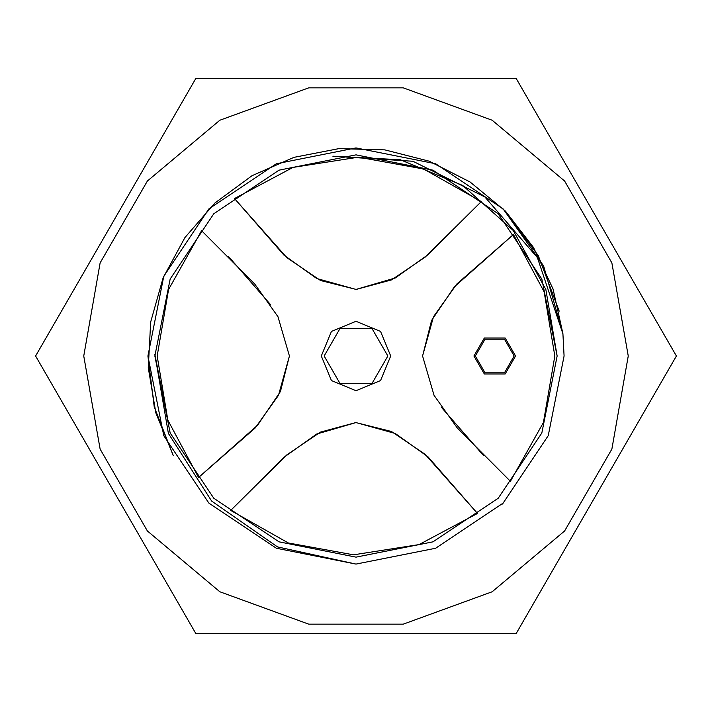<?xml version="1.0" encoding="UTF-8"?>
<svg xmlns="http://www.w3.org/2000/svg" width="712" height="712" viewBox="0 0 712 712"><rect width="100%" height="100%" fill="white"/><g stroke="black" fill="none" stroke-linecap="round" stroke-linejoin="round"><path stroke-width="1.07" d="M514.162 356L504.452 339.179L485.023 339.179L475.313 356L485.023 372.821L504.452 372.821L514.162 356M473.925 356L484.329 374.022L505.146 374.022L515.55 356L505.146 337.978L484.329 337.978L473.925 356M387.907 356L371.958 328.365L340.042 328.365L324.094 356L340.042 383.635L371.958 383.635L387.907 356M390.683 356L380.528 380.528L356 390.683L331.472 380.528L321.317 356L331.472 331.472L356 321.317L380.528 331.472L390.683 356M557.167 356L541.859 279.015L498.249 213.751L432.985 170.141L356 154.833L279.015 170.141L213.751 213.751L170.141 279.015L154.833 356L170.141 432.985L213.751 498.249L279.015 541.859L356 557.167L432.985 541.859L498.249 498.249L541.859 432.985L557.167 356L545.846 289.446L513.138 230.394L462.738 185.485L400.313 159.773L332.905 156.159L412.96 161.259L484.836 196.975L537.373 257.557L562.916 333.803L564.109 356L548.267 435.637L503.153 503.153L435.637 548.267L356 564.109L277.511 546.887L211.642 501.079L168.433 433.439L154.842 354.291L170.141 432.985L213.751 498.249L279.015 541.859L356 557.167L432.985 541.859L498.249 498.249L541.859 432.985L557.167 356M562.916 333.759L543.585 265.896L503.153 208.847L435.637 163.733L356 147.891L276.363 163.733L208.847 208.847L163.733 276.363L147.891 356L163.733 435.637L208.847 503.153L276.363 548.267L356 564.109L276.363 548.267L208.847 503.153L163.733 435.637L147.891 356L163.733 276.363L208.847 208.847L276.363 163.733L356 147.891L435.637 163.733L503.153 208.847L543.585 265.896L562.916 333.759L543.585 265.896L503.153 208.847L435.637 163.733L356 147.891L276.363 163.733L208.847 208.847L163.733 276.363L147.891 356L163.733 435.637L208.847 503.153L276.363 548.267L356 564.109L276.363 548.267L208.847 503.153L163.733 435.637L147.891 356L163.733 435.637L208.847 503.153L163.733 435.637L147.891 356L163.733 435.637L208.847 503.153L276.363 548.267L356 564.109L276.363 548.267L208.847 503.153L163.733 435.637L147.891 356L163.733 435.637L208.847 503.153L163.733 435.637L147.891 356L163.733 435.637L208.847 503.153L276.363 548.267L356 564.109L276.363 548.267L208.847 503.153L163.733 435.637L147.891 356L163.733 435.637L208.847 503.153L276.363 548.267L356 564.109L276.363 548.267L208.847 503.153L163.733 435.637L147.891 356L163.733 435.637L208.847 503.153L163.733 435.637L147.891 356L163.733 435.637L208.847 503.153L163.733 435.637L147.891 356L163.733 276.363L208.847 208.847L276.363 163.733L356 147.891L435.637 163.733L503.153 208.847L543.585 265.896L562.916 333.759L543.585 265.896L503.153 208.847L435.637 163.733L356 147.891L276.363 163.733L208.847 208.847L163.733 276.363L147.891 356L154.219 406.926L173.265 455.582L154.219 406.926L147.891 356L154.219 406.926L173.265 455.582L154.219 406.926L147.891 356L163.733 276.363L208.847 208.847L276.363 163.733L356 147.891L435.637 163.733L503.153 208.847L543.585 265.896L562.916 333.759L543.585 265.896L503.153 208.847L435.637 163.733L356 147.891L276.363 163.733L208.847 208.847L163.733 276.363L147.891 356L163.733 276.363L208.847 208.847L276.363 163.733L356 147.891L435.637 163.733L503.153 208.847L543.585 265.896L562.916 333.759L543.585 265.896L503.153 208.847L435.637 163.733L356 147.891L276.363 163.733L208.847 208.847L163.733 276.363L147.891 356L163.733 276.363L208.847 208.847L276.363 163.733L356 147.891L435.637 163.733L503.153 208.847L543.585 265.896L562.916 333.759L543.585 265.896L503.153 208.847L435.637 163.733L356 147.891L276.363 163.733L208.847 208.847L163.733 276.363L147.891 356L163.733 276.363L208.847 208.847L276.363 163.733L356 147.891L435.637 163.733L503.153 208.847L543.585 265.896L562.916 333.759L543.585 265.896L503.153 208.847L435.637 163.733L356 147.891L276.363 163.733L208.847 208.847L163.733 276.363L147.891 356L163.733 276.363L208.847 208.847L276.363 163.733L356 147.891L435.637 163.733L503.153 208.847L543.585 265.896L562.916 333.759L543.585 265.896L503.153 208.847L435.637 163.733L356 147.891L276.363 163.733L208.847 208.847L163.733 276.363L147.891 356L163.733 276.363L208.847 208.847L276.363 163.733L356 147.891L435.637 163.733L503.153 208.847L543.585 265.896L562.916 333.759L543.585 265.896L503.153 208.847L435.637 163.733L356 147.891L276.363 163.733L208.847 208.847L163.733 276.363L147.891 356L163.733 276.363L208.847 208.847L276.363 163.733L356 147.891L435.637 163.733L503.153 208.847L543.585 265.896L562.916 333.759L543.585 265.896L503.153 208.847L435.637 163.733L356 147.891L276.363 163.733L208.847 208.847L163.733 276.363L147.891 356L163.733 276.363L208.847 208.847L276.363 163.733L356 147.891L435.637 163.733L503.153 208.847L543.585 265.896L562.916 333.759L543.585 265.896L503.153 208.847L435.637 163.733L356 147.891L276.363 163.733L208.847 208.847L163.733 276.363L147.891 356L163.733 276.363L208.847 208.847L276.363 163.733L356 147.891L435.637 163.733L503.153 208.847L543.585 265.896L562.916 333.759L543.585 265.896L503.153 208.847L435.637 163.733L356 147.891L276.363 163.733L208.847 208.847L163.733 276.363L147.891 356L163.733 276.363L208.847 208.847L276.363 163.733L356 147.891L435.637 163.733L503.153 208.847L543.585 265.896L562.916 333.759L543.585 265.896L503.153 208.847L435.637 163.733L356 147.891L276.363 163.733L208.847 208.847L163.733 276.363L147.891 356L163.733 276.363L208.847 208.847L276.363 163.733L356 147.891L435.637 163.733L503.153 208.847L543.585 265.896L562.916 333.759L543.585 265.896L503.153 208.847L435.637 163.733L356 147.891L276.363 163.733L208.847 208.847L163.733 276.363L147.891 356L163.733 276.363L208.847 208.847L276.363 163.733L356 147.891L435.637 163.733L503.153 208.847L543.585 265.896L562.916 333.759L543.585 265.896L503.153 208.847L435.637 163.733L356 147.891L276.363 163.733L208.847 208.847L163.733 276.363L147.891 356L163.733 276.363L208.847 208.847L276.363 163.733L356 147.891L435.637 163.733L503.153 208.847L543.585 265.896L562.916 333.759L543.585 265.896L503.153 208.847L435.637 163.733L356 147.891L276.363 163.733L208.847 208.847L163.733 276.363L147.891 356L163.733 276.363L208.847 208.847L276.363 163.733L356 147.891L435.637 163.733L503.153 208.847L543.585 265.896L562.916 333.759L543.585 265.896L503.153 208.847L435.637 163.733L356 147.891L276.363 163.733L208.847 208.847L163.733 276.363L147.891 356L163.733 276.363L208.847 208.847L276.363 163.733L356 147.891L435.637 163.733L503.153 208.847L543.585 265.896L562.916 333.759L553.019 288.947L533.502 247.375L505.493 211.233L470.116 181.969L429.185 161.188L384.872 149.903L338.957 148.594L293.931 157.37L252.03 175.722L215.006 202.92L184.915 237.523L163.155 277.778L150.686 322.002L148.23 367.766L155.821 412.907L173.265 455.582L154.219 406.926L147.891 356L163.733 276.363L208.847 208.847L276.363 163.733L356 147.891L435.637 163.733L503.153 208.847L538.272 255.581L559.214 311.135L538.272 255.581L503.153 208.847L435.637 163.733L356 147.891L276.363 163.733L208.847 208.847L163.733 276.363L147.891 356L154.219 406.926L173.265 455.582L154.219 406.926L147.891 356L163.733 276.363L208.847 208.847L276.363 163.733L356 147.891L435.637 163.733L503.153 208.847L538.272 255.581L559.214 311.135M234.542 198.586L283.963 255.145L316.626 278.472L356 289.41L395.338 277.938L427.992 254.709L481.294 201.612L423.622 169.029L358.447 157.192L292.997 167.418L234.542 198.586L286.918 257.717L320.569 280.483L356.151 289.401L391.502 279.941L425.091 257.174L481.294 201.612M201.612 230.706L168.611 289.526L157.174 356L167.81 420.16L198.586 477.458L255.145 428.037L278.472 395.374L289.41 356L277.938 316.662L254.709 284.008L201.612 230.706M513.414 234.542L456.855 283.963L433.528 316.626L422.59 356L434.062 395.338L457.291 427.992L510.388 481.294L543.389 422.474L554.826 356L544.191 291.84L513.414 234.542L454.336 286.847L431.57 320.462L422.59 356M477.458 513.414L428.037 456.855L395.374 433.528L356 422.59L316.662 434.062L284.008 457.291L230.706 510.388L288.378 542.971L353.553 554.808L419.003 544.582L477.458 513.414L425.082 454.283L391.431 431.517L355.849 422.599L320.498 432.059L286.909 454.826L230.706 510.388M228.374 256.32L270.649 304.718M289.41 356L280.43 391.538L257.664 425.153L198.586 477.458M483.626 455.68L441.351 407.282M83.731 356L100.152 262.879L147.429 180.99L219.866 120.203L308.723 87.861L403.277 87.861L492.134 120.203L564.572 180.99L611.848 262.879L628.269 356L611.848 449.121L564.572 531.01L492.134 591.797L403.277 624.139L308.723 624.139L219.866 591.797L147.429 531.01L100.152 449.121L83.731 356M676.4 356L516.2 78.525L195.8 78.525L35.6 356L195.8 633.475L516.2 633.475L676.4 356M501.738 504.559L503.126 503.179"/></g></svg>
